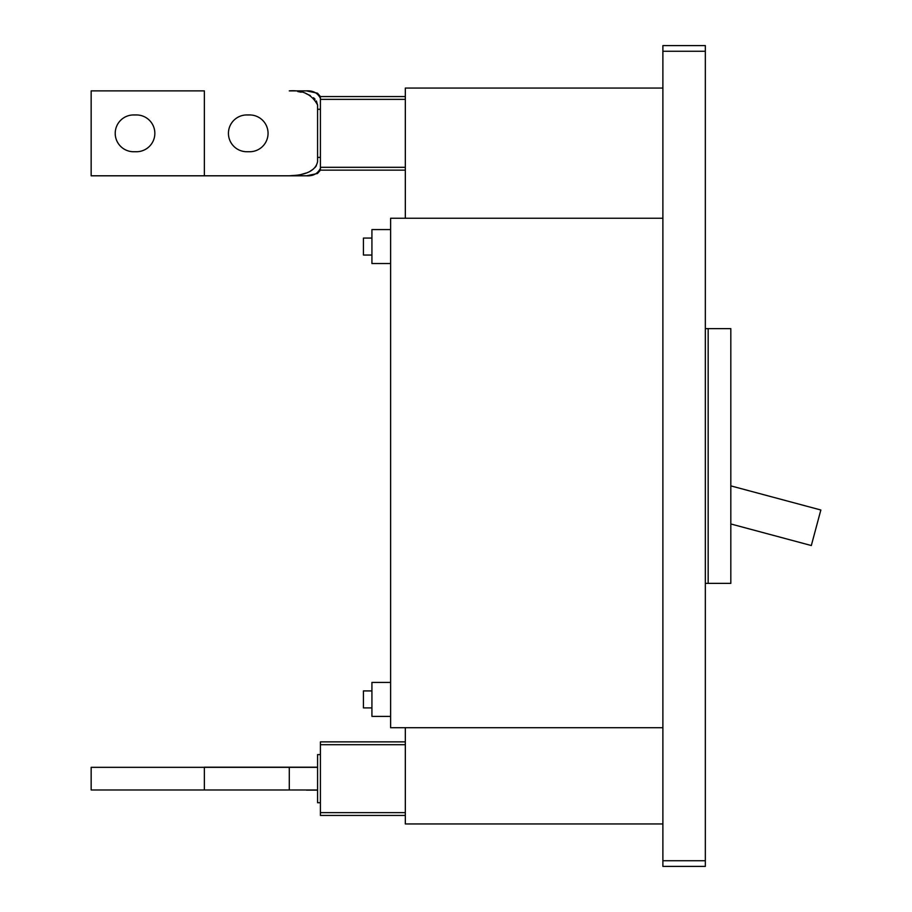 <?xml version="1.0" encoding="UTF-8"?>
<svg xmlns="http://www.w3.org/2000/svg" width="912" height="912" viewBox="0 0 912 912"><rect width="100%" height="100%" fill="white"/><g stroke="black" fill="none" stroke-linecap="round" stroke-linejoin="round"><path stroke-width="1.37" d="M317.581 767.197L204.368 767.197L204.368 789.986L317.581 789.986L317.581 802.72L320.42 802.72M405.327 741.866L320.42 741.866L320.42 815.453L405.327 815.453M320.42 754.6L317.581 754.6L317.581 767.334L289.286 767.334L289.286 789.986M317.581 789.986L317.581 767.334M306.295 789.986L91.154 789.986L91.154 767.334L289.286 767.334M306.295 790.123L317.581 790.123M115.22 133.346A18.4 18.4 0 0 0 133.608 151.734L136.447 151.734A18.4 18.4 0 0 0 154.846 133.346A18.4 18.4 0 0 0 136.447 114.946L133.608 114.946A18.4 18.4 0 0 0 115.22 133.346M405.327 170.134L320.42 170.134L320.42 97.242M306.546 90.881L317.513 93.206L320.42 96.547L405.327 96.547M297.768 175.15L289.286 175.799L204.368 175.799L204.368 90.881L91.154 90.881L91.154 175.799L306.295 175.799C312.998 176.255 317.707 173.759 320.42 168.31M320.42 98.382C317.729 92.944 313.021 90.448 306.295 90.881L289.286 90.881C302.647 89.843 312.086 94.563 317.581 105.04L317.581 161.641C315.085 173.542 299.535 175.457 289.286 175.799M317.581 109.28L320.42 109.28M317.581 157.4L320.42 157.4M320.42 99.374L405.327 99.374M320.42 167.306L405.327 167.306M316.373 165.733L315.073 167.466M313.523 168.948L310.342 171.103M306.033 173.052L301.199 174.477M297.768 91.542L301.199 92.203M306.033 93.628L310.342 95.578M313.523 97.732L315.073 99.214M316.373 100.947L317.581 105.04M249.66 151.734L246.821 151.734A18.4 18.4 0 0 1 228.433 133.346A18.4 18.4 0 0 1 246.821 114.946L249.66 114.946A18.4 18.4 0 0 1 268.06 133.346A18.4 18.4 0 0 1 249.66 151.734M371.925 707.906L363.432 707.906L363.432 690.92L371.925 690.92M390.61 716.387L371.925 716.387L371.925 682.427L390.61 682.427M371.925 255.041L363.432 255.041L363.432 238.066L371.925 238.066M390.61 263.534L371.925 263.534L371.925 229.573L390.61 229.573M405.327 727.708L405.327 823.946L662.887 823.946M662.887 88.054L405.327 88.054L405.327 218.253M662.887 727.708L390.61 727.708L390.61 218.253L662.887 218.253M705.341 51.266L662.887 51.266L662.887 45.6L705.341 45.6L705.341 866.4L662.887 866.4L662.887 860.734L705.341 860.734M662.887 51.266L662.887 860.734M708.168 328.639L708.168 583.361L730.82 583.361L730.82 328.639L705.341 328.639M708.168 583.361L705.341 583.361M730.82 523.967L811.315 545.536L820.846 510.002L730.82 485.879M320.42 812.626L405.327 812.626M320.42 744.694L405.327 744.694M320.42 170.134L317.513 173.474L306.546 175.799"/></g></svg>
